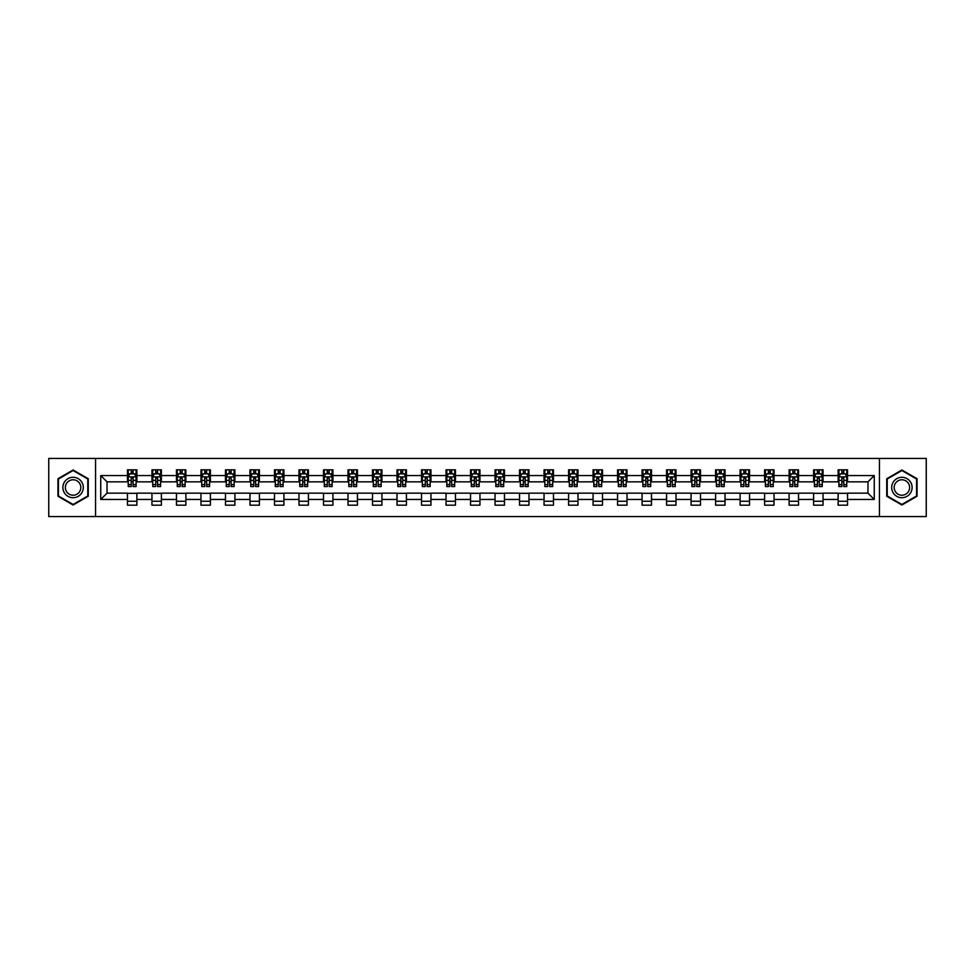 <?xml version="1.0" encoding="UTF-8"?>
<svg xmlns="http://www.w3.org/2000/svg" width="975" height="975" viewBox="0 0 975 975"><rect width="100%" height="100%" fill="white"/><g stroke="black" fill="none" stroke-linecap="round" stroke-linejoin="round"><path stroke-width="1.46" d="M879.438 516.567L926.25 516.567L926.25 458.433L879.438 458.433L879.438 516.567L95.562 516.567L95.562 458.433L48.75 458.433L48.75 516.567L95.562 516.567M879.438 458.433L95.562 458.433M847.543 475.556L847.543 469.828L838.122 469.828L838.122 475.556L823.046 475.556L823.046 469.828L813.613 469.828L813.613 475.556L798.537 475.556L798.537 469.828L789.116 469.828L789.116 475.556L774.028 475.556L774.028 469.828L764.607 469.828L764.607 475.556L749.519 475.556L749.519 469.828L740.098 469.828L740.098 475.556L725.022 475.556L725.022 469.828L715.589 469.828L715.589 475.556L700.513 475.556L700.513 469.828L691.092 469.828L691.092 475.556L676.004 475.556L676.004 469.828L666.583 469.828L666.583 475.556L651.495 475.556L651.495 469.828L642.074 469.828L642.074 475.556L626.998 475.556L626.998 469.828L617.565 469.828L617.565 475.556L602.489 475.556L602.489 469.828L593.068 469.828L593.068 475.556L577.98 475.556L577.98 469.828L568.559 469.828L568.559 475.556L553.483 475.556L553.483 469.828L544.05 469.828L544.05 475.556L528.974 475.556L528.974 469.828L519.541 469.828L519.541 475.556L504.465 475.556L504.465 469.828L495.044 469.828L495.044 475.556L479.956 475.556L479.956 469.828L470.535 469.828L470.535 475.556L455.459 475.556L455.459 469.828L446.026 469.828L446.026 475.556L430.95 475.556L430.95 469.828L421.517 469.828L421.517 475.556L406.441 475.556L406.441 469.828L397.02 469.828L397.02 475.556L381.932 475.556L381.932 469.828L372.511 469.828L372.511 475.556L357.435 475.556L357.435 469.828L348.002 469.828L348.002 475.556L332.926 475.556L332.926 469.828L323.505 469.828L323.505 475.556L308.417 475.556L308.417 469.828L298.996 469.828L298.996 475.556L283.908 475.556L283.908 469.828L274.487 469.828L274.487 475.556L259.411 475.556L259.411 469.828L249.978 469.828L249.978 475.556L234.902 475.556L234.902 469.828L225.481 469.828L225.481 475.556L210.393 475.556L210.393 469.828L200.972 469.828L200.972 475.556L185.884 475.556L185.884 469.828L176.463 469.828L176.463 475.556L161.387 475.556L161.387 469.828L151.954 469.828L151.954 475.556L136.878 475.556L136.878 469.828L127.457 469.828L127.457 475.556L100.742 475.556L100.742 499.444L107.031 493.155L127.457 493.155L127.457 505.172L136.878 505.172L136.878 493.155L151.954 493.155L151.954 505.172L161.387 505.172L161.387 493.155L176.463 493.155L176.463 505.172L185.884 505.172L185.884 493.155L200.972 493.155L200.972 505.172L210.393 505.172L210.393 493.155L225.481 493.155L225.481 505.172L234.902 505.172L234.902 493.155L249.978 493.155L249.978 505.172L259.411 505.172L259.411 493.155L274.487 493.155L274.487 505.172L283.908 505.172L283.908 493.155L298.996 493.155L298.996 505.172L308.417 505.172L308.417 493.155L323.505 493.155L323.505 505.172L332.926 505.172L332.926 493.155L348.002 493.155L348.002 505.172L357.435 505.172L357.435 493.155L372.511 493.155L372.511 505.172L381.932 505.172L381.932 493.155L397.02 493.155L397.02 505.172L406.441 505.172L406.441 493.155L421.517 493.155L421.517 505.172L430.95 505.172L430.95 493.155L446.026 493.155L446.026 505.172L455.459 505.172L455.459 493.155L470.535 493.155L470.535 505.172L479.956 505.172L479.956 493.155L495.044 493.155L495.044 505.172L504.465 505.172L504.465 493.155L519.541 493.155L519.541 505.172L528.974 505.172L528.974 493.155L544.05 493.155L544.05 505.172L553.483 505.172L553.483 493.155L568.559 493.155L568.559 505.172L577.98 505.172L577.98 493.155L593.068 493.155L593.068 505.172L602.489 505.172L602.489 493.155L617.565 493.155L617.565 505.172L626.998 505.172L626.998 493.155L642.074 493.155L642.074 505.172L651.495 505.172L651.495 493.155L666.583 493.155L666.583 505.172L676.004 505.172L676.004 493.155L691.092 493.155L691.092 505.172L700.513 505.172L700.513 493.155L715.589 493.155L715.589 505.172L725.022 505.172L725.022 493.155L740.098 493.155L740.098 505.172L749.519 505.172L749.519 493.155L764.607 493.155L764.607 505.172L774.028 505.172L774.028 493.155L789.116 493.155L789.116 505.172L798.537 505.172L798.537 493.155L813.613 493.155L813.613 505.172L823.046 505.172L823.046 493.155L838.122 493.155L838.122 505.172L847.543 505.172L847.543 493.155L867.969 493.155L867.969 481.845L847.543 481.845L847.543 475.556L874.258 475.556L874.258 499.444L847.543 499.444M838.122 499.444L823.046 499.444M813.613 499.444L798.537 499.444M789.116 499.444L774.028 499.444M764.607 499.444L749.519 499.444M740.098 499.444L725.022 499.444M715.589 499.444L700.513 499.444M691.092 499.444L676.004 499.444M666.583 499.444L651.495 499.444M642.074 499.444L626.998 499.444M617.565 499.444L602.489 499.444M593.068 499.444L577.98 499.444M568.559 499.444L553.483 499.444M544.05 499.444L528.974 499.444M519.541 499.444L504.465 499.444M495.044 499.444L479.956 499.444M470.535 499.444L455.459 499.444M446.026 499.444L430.95 499.444M421.517 499.444L406.441 499.444M397.02 499.444L381.932 499.444M372.511 499.444L357.435 499.444M348.002 499.444L332.926 499.444M323.505 499.444L308.417 499.444M298.996 499.444L283.908 499.444M274.487 499.444L259.411 499.444M249.978 499.444L234.902 499.444M225.481 499.444L210.393 499.444M200.972 499.444L185.884 499.444M176.463 499.444L161.387 499.444M151.954 499.444L136.878 499.444M127.457 499.444L100.742 499.444M838.122 475.556L838.122 481.845L823.046 481.845L823.046 475.556M813.613 475.556L813.613 481.845L798.537 481.845L798.537 475.556M789.116 475.556L789.116 481.845L774.028 481.845L774.028 475.556M764.607 475.556L764.607 481.845L749.519 481.845L749.519 475.556M740.098 475.556L740.098 481.845L725.022 481.845L725.022 475.556M715.589 475.556L715.589 481.845L700.513 481.845L700.513 475.556M691.092 475.556L691.092 481.845L676.004 481.845L676.004 475.556M666.583 475.556L666.583 481.845L651.495 481.845L651.495 475.556M642.074 475.556L642.074 481.845L626.998 481.845L626.998 475.556M617.565 475.556L617.565 481.845L602.489 481.845L602.489 475.556M593.068 475.556L593.068 481.845L577.98 481.845L577.98 475.556M568.559 475.556L568.559 481.845L553.483 481.845L553.483 475.556M544.05 475.556L544.05 481.845L528.974 481.845L528.974 475.556M519.541 475.556L519.541 481.845L504.465 481.845L504.465 475.556M495.044 475.556L495.044 481.845L479.956 481.845L479.956 475.556M470.535 475.556L470.535 481.845L455.459 481.845L455.459 475.556M446.026 475.556L446.026 481.845L430.95 481.845L430.95 475.556M421.517 475.556L421.517 481.845L406.441 481.845L406.441 475.556M397.02 475.556L397.02 481.845L381.932 481.845L381.932 475.556M372.511 475.556L372.511 481.845L357.435 481.845L357.435 475.556M348.002 475.556L348.002 481.845L332.926 481.845L332.926 475.556M323.505 475.556L323.505 481.845L308.417 481.845L308.417 475.556M298.996 475.556L298.996 481.845L283.908 481.845L283.908 475.556M274.487 475.556L274.487 481.845L259.411 481.845L259.411 475.556M249.978 475.556L249.978 481.845L234.902 481.845L234.902 475.556M225.481 475.556L225.481 481.845L210.393 481.845L210.393 475.556M200.972 475.556L200.972 481.845L185.884 481.845L185.884 475.556M176.463 475.556L176.463 481.845L161.387 481.845L161.387 475.556M151.954 475.556L151.954 481.845L136.878 481.845L136.878 475.556M127.457 475.556L127.457 481.845L107.031 481.845L100.742 475.556M107.031 481.845L107.031 493.155M874.258 499.444L867.969 493.155M867.969 481.845L874.258 475.556M127.457 473.753L128.237 473.753M131.223 473.753L133.112 473.753M136.086 473.753L136.878 473.753M127.457 481.687L128.237 481.687M131.223 481.687L133.112 481.687M136.086 481.687L136.878 481.687M127.457 493.313L136.878 493.313M127.457 501.247L136.878 501.247M151.954 493.313L161.387 493.313M151.954 501.247L161.387 501.247M151.954 473.753L152.746 473.753M155.732 473.753L157.609 473.753M160.595 473.753L161.387 473.753M151.954 481.687L152.746 481.687M155.732 481.687L157.609 481.687M160.595 481.687L161.387 481.687M176.463 493.313L185.884 493.313M176.463 501.247L185.884 501.247M176.463 473.753L177.255 473.753M180.229 473.753L182.118 473.753M185.104 473.753L185.884 473.753M176.463 481.687L177.255 481.687M180.229 481.687L182.118 481.687M185.104 481.687L185.884 481.687M200.972 493.313L210.393 493.313M200.972 501.247L210.393 501.247M200.972 473.753L201.752 473.753M204.738 473.753L206.627 473.753M209.613 473.753L210.393 473.753M200.972 481.687L201.752 481.687M204.738 481.687L206.627 481.687M209.613 481.687L210.393 481.687M225.481 493.313L234.902 493.313M225.481 501.247L234.902 501.247M225.481 473.753L226.261 473.753M229.247 473.753L231.136 473.753M234.11 473.753L234.902 473.753M225.481 481.687L226.261 481.687M229.247 481.687L231.136 481.687M234.11 481.687L234.902 481.687M249.978 493.313L259.411 493.313M249.978 501.247L259.411 501.247M249.978 473.753L250.77 473.753M253.756 473.753L255.633 473.753M258.619 473.753L259.411 473.753M249.978 481.687L250.77 481.687M253.756 481.687L255.633 481.687M258.619 481.687L259.411 481.687M274.487 493.313L283.908 493.313M274.487 501.247L283.908 501.247M274.487 473.753L275.267 473.753M278.253 473.753L280.142 473.753M283.128 473.753L283.908 473.753M274.487 481.687L275.267 481.687M278.253 481.687L280.142 481.687M283.128 481.687L283.908 481.687M298.996 493.313L308.417 493.313M298.996 501.247L308.417 501.247M298.996 473.753L299.776 473.753M302.762 473.753L304.651 473.753M307.637 473.753L308.417 473.753M298.996 481.687L299.776 481.687M302.762 481.687L304.651 481.687M307.637 481.687L308.417 481.687M323.505 493.313L332.926 493.313M323.505 501.247L332.926 501.247M323.505 473.753L324.285 473.753M327.271 473.753L329.16 473.753M332.134 473.753L332.926 473.753M323.505 481.687L324.285 481.687M327.271 481.687L329.16 481.687M332.134 481.687L332.926 481.687M348.002 493.313L357.435 493.313M348.002 501.247L357.435 501.247M348.002 473.753L348.794 473.753M351.78 473.753L353.657 473.753M356.643 473.753L357.435 473.753M348.002 481.687L348.794 481.687M351.78 481.687L353.657 481.687M356.643 481.687L357.435 481.687M372.511 493.313L381.932 493.313M372.511 501.247L381.932 501.247M372.511 473.753L373.291 473.753M376.277 473.753L378.166 473.753M381.152 473.753L381.932 473.753M372.511 481.687L373.291 481.687M376.277 481.687L378.166 481.687M381.152 481.687L381.932 481.687M397.02 493.313L406.441 493.313M397.02 501.247L406.441 501.247M397.02 473.753L397.8 473.753M400.786 473.753L402.675 473.753M405.661 473.753L406.441 473.753M397.02 481.687L397.8 481.687M400.786 481.687L402.675 481.687M405.661 481.687L406.441 481.687M421.517 493.313L430.95 493.313M421.517 501.247L430.95 501.247M421.517 473.753L422.309 473.753M425.295 473.753L427.172 473.753M430.158 473.753L430.95 473.753M421.517 481.687L422.309 481.687M425.295 481.687L427.172 481.687M430.158 481.687L430.95 481.687M446.026 493.313L455.459 493.313M446.026 501.247L455.459 501.247M446.026 473.753L446.818 473.753M449.804 473.753L451.681 473.753M454.667 473.753L455.459 473.753M446.026 481.687L446.818 481.687M449.804 481.687L451.681 481.687M454.667 481.687L455.459 481.687M470.535 493.313L479.956 493.313M470.535 501.247L479.956 501.247M470.535 473.753L471.315 473.753M474.301 473.753L476.19 473.753M479.176 473.753L479.956 473.753M470.535 481.687L471.315 481.687M474.301 481.687L476.19 481.687M479.176 481.687L479.956 481.687M495.044 493.313L504.465 493.313M495.044 501.247L504.465 501.247M495.044 473.753L495.824 473.753M498.81 473.753L500.699 473.753M503.685 473.753L504.465 473.753M495.044 481.687L495.824 481.687M498.81 481.687L500.699 481.687M503.685 481.687L504.465 481.687M519.541 493.313L528.974 493.313M519.541 501.247L528.974 501.247M519.541 473.753L520.333 473.753M523.319 473.753L525.196 473.753M528.182 473.753L528.974 473.753M519.541 481.687L520.333 481.687M523.319 481.687L525.196 481.687M528.182 481.687L528.974 481.687M544.05 493.313L553.483 493.313M544.05 501.247L553.483 501.247M544.05 473.753L544.842 473.753M547.828 473.753L549.705 473.753M552.691 473.753L553.483 473.753M544.05 481.687L544.842 481.687M547.828 481.687L549.705 481.687M552.691 481.687L553.483 481.687M568.559 493.313L577.98 493.313M568.559 501.247L577.98 501.247M568.559 473.753L569.339 473.753M572.325 473.753L574.214 473.753M577.2 473.753L577.98 473.753M568.559 481.687L569.339 481.687M572.325 481.687L574.214 481.687M577.2 481.687L577.98 481.687M593.068 493.313L602.489 493.313M593.068 501.247L602.489 501.247M593.068 473.753L593.848 473.753M596.834 473.753L598.723 473.753M601.709 473.753L602.489 473.753M593.068 481.687L593.848 481.687M596.834 481.687L598.723 481.687M601.709 481.687L602.489 481.687M617.565 493.313L626.998 493.313M617.565 501.247L626.998 501.247M617.565 473.753L618.357 473.753M621.343 473.753L623.22 473.753M626.206 473.753L626.998 473.753M617.565 481.687L618.357 481.687M621.343 481.687L623.22 481.687M626.206 481.687L626.998 481.687M642.074 493.313L651.495 493.313M642.074 501.247L651.495 501.247M642.074 473.753L642.866 473.753M645.84 473.753L647.729 473.753M650.715 473.753L651.495 473.753M642.074 481.687L642.866 481.687M645.84 481.687L647.729 481.687M650.715 481.687L651.495 481.687M666.583 493.313L676.004 493.313M666.583 501.247L676.004 501.247M666.583 473.753L667.363 473.753M670.349 473.753L672.238 473.753M675.224 473.753L676.004 473.753M666.583 481.687L667.363 481.687M670.349 481.687L672.238 481.687M675.224 481.687L676.004 481.687M691.092 493.313L700.513 493.313M691.092 501.247L700.513 501.247M691.092 473.753L691.872 473.753M694.858 473.753L696.747 473.753M699.733 473.753L700.513 473.753M691.092 481.687L691.872 481.687M694.858 481.687L696.747 481.687M699.733 481.687L700.513 481.687M715.589 493.313L725.022 493.313M715.589 501.247L725.022 501.247M715.589 473.753L716.381 473.753M719.367 473.753L721.244 473.753M724.23 473.753L725.022 473.753M715.589 481.687L716.381 481.687M719.367 481.687L721.244 481.687M724.23 481.687L725.022 481.687M740.098 493.313L749.519 493.313M740.098 501.247L749.519 501.247M740.098 473.753L740.89 473.753M743.864 473.753L745.753 473.753M748.739 473.753L749.519 473.753M740.098 481.687L740.89 481.687M743.864 481.687L745.753 481.687M748.739 481.687L749.519 481.687M764.607 493.313L774.028 493.313M764.607 501.247L774.028 501.247M764.607 473.753L765.387 473.753M768.373 473.753L770.262 473.753M773.248 473.753L774.028 473.753M764.607 481.687L765.387 481.687M768.373 481.687L770.262 481.687M773.248 481.687L774.028 481.687M789.116 493.313L798.537 493.313M789.116 501.247L798.537 501.247M789.116 473.753L789.896 473.753M792.882 473.753L794.771 473.753M797.745 473.753L798.537 473.753M789.116 481.687L789.896 481.687M792.882 481.687L794.771 481.687M797.745 481.687L798.537 481.687M813.613 493.313L823.046 493.313M813.613 501.247L823.046 501.247M813.613 473.753L814.405 473.753M817.391 473.753L819.268 473.753M822.254 473.753L823.046 473.753M813.613 481.687L814.405 481.687M817.391 481.687L819.268 481.687M822.254 481.687L823.046 481.687M838.122 493.313L847.543 493.313M838.122 501.247L847.543 501.247M838.122 473.753L838.914 473.753M841.888 473.753L843.777 473.753M846.763 473.753L847.543 473.753M838.122 481.687L838.914 481.687M841.888 481.687L843.777 481.687M846.763 481.687L847.543 481.687M73.101 505.001L88.262 496.251L88.262 478.749L73.101 469.999L57.939 478.749L57.939 496.251L73.101 505.001M917.061 478.749L901.899 469.999L886.738 478.749L886.738 496.251L901.899 505.001L917.061 496.251L917.061 478.749M133.112 471.876L131.223 471.876M136.086 484.587L133.112 484.587L133.112 486.562L136.086 486.562L136.086 476.97L134.526 473.838L129.809 473.838L128.237 476.97L128.237 486.562L131.223 486.562L131.223 484.587L128.237 484.587M128.237 476.97L128.237 469.828M136.086 476.97L136.086 469.828M131.223 473.838L131.223 469.828M133.112 469.828L133.112 473.838M133.112 484.587L133.112 478.152L131.223 478.152L131.223 484.587M81.937 492.607A10.213 10.213 0 0 0 78.207 478.652A10.213 10.213 0 0 0 64.252 482.393A10.213 10.213 0 0 0 67.994 496.348A10.213 10.213 0 0 0 81.937 492.607M79.792 491.363A7.727 7.727 0 0 0 76.964 480.809A7.727 7.727 0 0 0 66.41 483.637A7.727 7.727 0 0 0 69.237 494.191A7.727 7.727 0 0 0 79.792 491.363M58.415 495.982L58.415 479.018L73.101 470.535L87.787 479.018L87.787 495.982L73.101 504.465L58.415 495.982M901.899 477.287A10.213 10.213 0 0 0 891.686 487.5A10.213 10.213 0 0 0 901.899 497.713A10.213 10.213 0 0 0 912.112 487.5A10.213 10.213 0 0 0 901.899 477.287M901.899 479.773A7.727 7.727 0 0 0 894.172 487.5A7.727 7.727 0 0 0 901.899 495.227A7.727 7.727 0 0 0 909.626 487.5A7.727 7.727 0 0 0 901.899 479.773M916.585 495.982L901.899 504.465L887.213 495.982L887.213 479.018L901.899 470.535L916.585 479.018L916.585 495.982M157.609 471.876L155.732 471.876M160.595 484.587L157.609 484.587L157.609 486.562L160.595 486.562L160.595 476.97L159.022 473.838L154.318 473.838L152.746 476.97L152.746 486.562L155.732 486.562L155.732 484.587L152.746 484.587M152.746 476.97L152.746 469.828M160.595 476.97L160.595 469.828M155.732 473.838L155.732 469.828M157.609 469.828L157.609 473.838M157.609 484.587L157.609 478.152L155.732 478.152L155.732 484.587M182.118 471.876L180.229 471.876M185.104 484.587L182.118 484.587L182.118 486.562L185.104 486.562L185.104 476.97L183.532 473.838L178.815 473.838L177.255 476.97L177.255 486.562L180.229 486.562L180.229 484.587L177.255 484.587M177.255 476.97L177.255 469.828M185.104 476.97L185.104 469.828M180.229 473.838L180.229 469.828M182.118 469.828L182.118 473.838M182.118 484.587L182.118 478.152L180.229 478.152L180.229 484.587M206.627 471.876L204.738 471.876M209.613 484.587L206.627 484.587L206.627 486.562L209.613 486.562L209.613 476.97L208.041 473.838L203.324 473.838L201.752 476.97L201.752 486.562L204.738 486.562L204.738 484.587L201.752 484.587M201.752 476.97L201.752 469.828M209.613 476.97L209.613 469.828M204.738 473.838L204.738 469.828M206.627 469.828L206.627 473.838M206.627 484.587L206.627 478.152L204.738 478.152L204.738 484.587M231.136 471.876L229.247 471.876M234.11 484.587L231.136 484.587L231.136 486.562L234.11 486.562L234.11 476.97L232.55 473.838L227.833 473.838L226.261 476.97L226.261 486.562L229.247 486.562L229.247 484.587L226.261 484.587M226.261 476.97L226.261 469.828M234.11 476.97L234.11 469.828M229.247 473.838L229.247 469.828M231.136 469.828L231.136 473.838M231.136 484.587L231.136 478.152L229.247 478.152L229.247 484.587M255.633 471.876L253.756 471.876M258.619 484.587L255.633 484.587L255.633 486.562L258.619 486.562L258.619 476.97L257.047 473.838L252.342 473.838L250.77 476.97L250.77 486.562L253.756 486.562L253.756 484.587L250.77 484.587M250.77 476.97L250.77 469.828M258.619 476.97L258.619 469.828M253.756 473.838L253.756 469.828M255.633 469.828L255.633 473.838M255.633 484.587L255.633 478.152L253.756 478.152L253.756 484.587M280.142 471.876L278.253 471.876M283.128 484.587L280.142 484.587L280.142 486.562L283.128 486.562L283.128 476.97L281.556 473.838L276.839 473.838L275.267 476.97L275.267 486.562L278.253 486.562L278.253 484.587L275.267 484.587M275.267 476.97L275.267 469.828M283.128 476.97L283.128 469.828M278.253 473.838L278.253 469.828M280.142 469.828L280.142 473.838M280.142 484.587L280.142 478.152L278.253 478.152L278.253 484.587M304.651 471.876L302.762 471.876M307.637 484.587L304.651 484.587L304.651 486.562L307.637 486.562L307.637 476.97L306.065 473.838L301.348 473.838L299.776 476.97L299.776 486.562L302.762 486.562L302.762 484.587L299.776 484.587M299.776 476.97L299.776 469.828M307.637 476.97L307.637 469.828M302.762 473.838L302.762 469.828M304.651 469.828L304.651 473.838M304.651 484.587L304.651 478.152L302.762 478.152L302.762 484.587M329.16 471.876L327.271 471.876M332.134 484.587L329.16 484.587L329.16 486.562L332.134 486.562L332.134 476.97L330.574 473.838L325.857 473.838L324.285 476.97L324.285 486.562L327.271 486.562L327.271 484.587L324.285 484.587M324.285 476.97L324.285 469.828M332.134 476.97L332.134 469.828M327.271 473.838L327.271 469.828M329.16 469.828L329.16 473.838M329.16 484.587L329.16 478.152L327.271 478.152L327.271 484.587M353.657 471.876L351.78 471.876M356.643 484.587L353.657 484.587L353.657 486.562L356.643 486.562L356.643 476.97L355.071 473.838L350.366 473.838L348.794 476.97L348.794 486.562L351.78 486.562L351.78 484.587L348.794 484.587M348.794 476.97L348.794 469.828M356.643 476.97L356.643 469.828M351.78 473.838L351.78 469.828M353.657 469.828L353.657 473.838M353.657 484.587L353.657 478.152L351.78 478.152L351.78 484.587M378.166 471.876L376.277 471.876M381.152 484.587L378.166 484.587L378.166 486.562L381.152 486.562L381.152 476.97L379.58 473.838L374.863 473.838L373.291 476.97L373.291 486.562L376.277 486.562L376.277 484.587L373.291 484.587M373.291 476.97L373.291 469.828M381.152 476.97L381.152 469.828M376.277 473.838L376.277 469.828M378.166 469.828L378.166 473.838M378.166 484.587L378.166 478.152L376.277 478.152L376.277 484.587M402.675 471.876L400.786 471.876M405.661 484.587L402.675 484.587L402.675 486.562L405.661 486.562L405.661 476.97L404.089 473.838L399.372 473.838L397.8 476.97L397.8 486.562L400.786 486.562L400.786 484.587L397.8 484.587M397.8 476.97L397.8 469.828M405.661 476.97L405.661 469.828M400.786 473.838L400.786 469.828M402.675 469.828L402.675 473.838M402.675 484.587L402.675 478.152L400.786 478.152L400.786 484.587M427.172 471.876L425.295 471.876M430.158 484.587L427.172 484.587L427.172 486.562L430.158 486.562L430.158 476.97L428.586 473.838L423.881 473.838L422.309 476.97L422.309 486.562L425.295 486.562L425.295 484.587L422.309 484.587M422.309 476.97L422.309 469.828M430.158 476.97L430.158 469.828M425.295 473.838L425.295 469.828M427.172 469.828L427.172 473.838M427.172 484.587L427.172 478.152L425.295 478.152L425.295 484.587M451.681 471.876L449.804 471.876M454.667 484.587L451.681 484.587L451.681 486.562L454.667 486.562L454.667 476.97L453.095 473.838L448.39 473.838L446.818 476.97L446.818 486.562L449.804 486.562L449.804 484.587L446.818 484.587M446.818 476.97L446.818 469.828M454.667 476.97L454.667 469.828M449.804 473.838L449.804 469.828M451.681 469.828L451.681 473.838M451.681 484.587L451.681 478.152L449.804 478.152L449.804 484.587M476.19 471.876L474.301 471.876M479.176 484.587L476.19 484.587L476.19 486.562L479.176 486.562L479.176 476.97L477.604 473.838L472.887 473.838L471.315 476.97L471.315 486.562L474.301 486.562L474.301 484.587L471.315 484.587M471.315 476.97L471.315 469.828M479.176 476.97L479.176 469.828M474.301 473.838L474.301 469.828M476.19 469.828L476.19 473.838M476.19 484.587L476.19 478.152L474.301 478.152L474.301 484.587M500.699 471.876L498.81 471.876M503.685 484.587L500.699 484.587L500.699 486.562L503.685 486.562L503.685 476.97L502.113 473.838L497.396 473.838L495.824 476.97L495.824 486.562L498.81 486.562L498.81 484.587L495.824 484.587M495.824 476.97L495.824 469.828M503.685 476.97L503.685 469.828M498.81 473.838L498.81 469.828M500.699 469.828L500.699 473.838M500.699 484.587L500.699 478.152L498.81 478.152L498.81 484.587M525.196 471.876L523.319 471.876M528.182 484.587L525.196 484.587L525.196 486.562L528.182 486.562L528.182 476.97L526.61 473.838L521.905 473.838L520.333 476.97L520.333 486.562L523.319 486.562L523.319 484.587L520.333 484.587M520.333 476.97L520.333 469.828M528.182 476.97L528.182 469.828M523.319 473.838L523.319 469.828M525.196 469.828L525.196 473.838M525.196 484.587L525.196 478.152L523.319 478.152L523.319 484.587M549.705 471.876L547.828 471.876M552.691 484.587L549.705 484.587L549.705 486.562L552.691 486.562L552.691 476.97L551.119 473.838L546.414 473.838L544.842 476.97L544.842 486.562L547.828 486.562L547.828 484.587L544.842 484.587M544.842 476.97L544.842 469.828M552.691 476.97L552.691 469.828M547.828 473.838L547.828 469.828M549.705 469.828L549.705 473.838M549.705 484.587L549.705 478.152L547.828 478.152L547.828 484.587M574.214 471.876L572.325 471.876M577.2 484.587L574.214 484.587L574.214 486.562L577.2 486.562L577.2 476.97L575.628 473.838L570.911 473.838L569.339 476.97L569.339 486.562L572.325 486.562L572.325 484.587L569.339 484.587M569.339 476.97L569.339 469.828M577.2 476.97L577.2 469.828M572.325 473.838L572.325 469.828M574.214 469.828L574.214 473.838M574.214 484.587L574.214 478.152L572.325 478.152L572.325 484.587M598.723 471.876L596.834 471.876M601.709 484.587L598.723 484.587L598.723 486.562L601.709 486.562L601.709 476.97L600.137 473.838L595.42 473.838L593.848 476.97L593.848 486.562L596.834 486.562L596.834 484.587L593.848 484.587M593.848 476.97L593.848 469.828M601.709 476.97L601.709 469.828M596.834 473.838L596.834 469.828M598.723 469.828L598.723 473.838M598.723 484.587L598.723 478.152L596.834 478.152L596.834 484.587M623.22 471.876L621.343 471.876M626.206 484.587L623.22 484.587L623.22 486.562L626.206 486.562L626.206 476.97L624.634 473.838L619.929 473.838L618.357 476.97L618.357 486.562L621.343 486.562L621.343 484.587L618.357 484.587M618.357 476.97L618.357 469.828M626.206 476.97L626.206 469.828M621.343 473.838L621.343 469.828M623.22 469.828L623.22 473.838M623.22 484.587L623.22 478.152L621.343 478.152L621.343 484.587M647.729 471.876L645.84 471.876M650.715 484.587L647.729 484.587L647.729 486.562L650.715 486.562L650.715 476.97L649.143 473.838L644.426 473.838L642.866 476.97L642.866 486.562L645.84 486.562L645.84 484.587L642.866 484.587M642.866 476.97L642.866 469.828M650.715 476.97L650.715 469.828M645.84 473.838L645.84 469.828M647.729 469.828L647.729 473.838M647.729 484.587L647.729 478.152L645.84 478.152L645.84 484.587M672.238 471.876L670.349 471.876M675.224 484.587L672.238 484.587L672.238 486.562L675.224 486.562L675.224 476.97L673.652 473.838L668.935 473.838L667.363 476.97L667.363 486.562L670.349 486.562L670.349 484.587L667.363 484.587M667.363 476.97L667.363 469.828M675.224 476.97L675.224 469.828M670.349 473.838L670.349 469.828M672.238 469.828L672.238 473.838M672.238 484.587L672.238 478.152L670.349 478.152L670.349 484.587M696.747 471.876L694.858 471.876M699.733 484.587L696.747 484.587L696.747 486.562L699.733 486.562L699.733 476.97L698.161 473.838L693.444 473.838L691.872 476.97L691.872 486.562L694.858 486.562L694.858 484.587L691.872 484.587M691.872 476.97L691.872 469.828M699.733 476.97L699.733 469.828M694.858 473.838L694.858 469.828M696.747 469.828L696.747 473.838M696.747 484.587L696.747 478.152L694.858 478.152L694.858 484.587M721.244 471.876L719.367 471.876M724.23 484.587L721.244 484.587L721.244 486.562L724.23 486.562L724.23 476.97L722.658 473.838L717.953 473.838L716.381 476.97L716.381 486.562L719.367 486.562L719.367 484.587L716.381 484.587M716.381 476.97L716.381 469.828M724.23 476.97L724.23 469.828M719.367 473.838L719.367 469.828M721.244 469.828L721.244 473.838M721.244 484.587L721.244 478.152L719.367 478.152L719.367 484.587M745.753 471.876L743.864 471.876M748.739 484.587L745.753 484.587L745.753 486.562L748.739 486.562L748.739 476.97L747.167 473.838L742.45 473.838L740.89 476.97L740.89 486.562L743.864 486.562L743.864 484.587L740.89 484.587M740.89 476.97L740.89 469.828M748.739 476.97L748.739 469.828M743.864 473.838L743.864 469.828M745.753 469.828L745.753 473.838M745.753 484.587L745.753 478.152L743.864 478.152L743.864 484.587M770.262 471.876L768.373 471.876M773.248 484.587L770.262 484.587L770.262 486.562L773.248 486.562L773.248 476.97L771.676 473.838L766.959 473.838L765.387 476.97L765.387 486.562L768.373 486.562L768.373 484.587L765.387 484.587M765.387 476.97L765.387 469.828M773.248 476.97L773.248 469.828M768.373 473.838L768.373 469.828M770.262 469.828L770.262 473.838M770.262 484.587L770.262 478.152L768.373 478.152L768.373 484.587M794.771 471.876L792.882 471.876M797.745 484.587L794.771 484.587L794.771 486.562L797.745 486.562L797.745 476.97L796.185 473.838L791.468 473.838L789.896 476.97L789.896 486.562L792.882 486.562L792.882 484.587L789.896 484.587M789.896 476.97L789.896 469.828M797.745 476.97L797.745 469.828M792.882 473.838L792.882 469.828M794.771 469.828L794.771 473.838M794.771 484.587L794.771 478.152L792.882 478.152L792.882 484.587M819.268 471.876L817.391 471.876M822.254 484.587L819.268 484.587L819.268 486.562L822.254 486.562L822.254 476.97L820.682 473.838L815.977 473.838L814.405 476.97L814.405 486.562L817.391 486.562L817.391 484.587L814.405 484.587M814.405 476.97L814.405 469.828M822.254 476.97L822.254 469.828M817.391 473.838L817.391 469.828M819.268 469.828L819.268 473.838M819.268 484.587L819.268 478.152L817.391 478.152L817.391 484.587M843.777 471.876L841.888 471.876M846.763 484.587L843.777 484.587L843.777 486.562L846.763 486.562L846.763 476.97L845.191 473.838L840.474 473.838L838.914 476.97L838.914 486.562L841.888 486.562L841.888 484.587L838.914 484.587M838.914 476.97L838.914 469.828M846.763 476.97L846.763 469.828M841.888 473.838L841.888 469.828M843.777 469.828L843.777 473.838M843.777 484.587L843.777 478.152L841.888 478.152L841.888 484.587M136.049 476.897L128.273 476.897M128.237 474.021L129.712 474.021M134.611 474.021L136.086 474.021M131.223 480.383L128.237 480.383M136.086 480.383L133.112 480.383M133.112 472.875L131.223 472.875M160.558 476.897L152.782 476.897M152.746 474.021L154.221 474.021M159.12 474.021L160.595 474.021M155.732 480.383L152.746 480.383M160.595 480.383L157.609 480.383M157.609 472.875L155.732 472.875M185.067 476.897L177.292 476.897M177.255 474.021L178.73 474.021M183.629 474.021L185.104 474.021M180.229 480.383L177.255 480.383M185.104 480.383L182.118 480.383M182.118 472.875L180.229 472.875M209.564 476.897L201.788 476.897M201.752 474.021L203.227 474.021M208.138 474.021L209.613 474.021M204.738 480.383L201.752 480.383M209.613 480.383L206.627 480.383M206.627 472.875L204.738 472.875M234.073 476.897L226.298 476.897M226.261 474.021L227.736 474.021M232.635 474.021L234.11 474.021M229.247 480.383L226.261 480.383M234.11 480.383L231.136 480.383M231.136 472.875L229.247 472.875M258.582 476.897L250.807 476.897M250.77 474.021L252.245 474.021M257.144 474.021L258.619 474.021M253.756 480.383L250.77 480.383M258.619 480.383L255.633 480.383M255.633 472.875L253.756 472.875M283.091 476.897L275.316 476.897M275.267 474.021L276.754 474.021M281.653 474.021L283.128 474.021M278.253 480.383L275.267 480.383M283.128 480.383L280.142 480.383M280.142 472.875L278.253 472.875M307.588 476.897L299.812 476.897M299.776 474.021L301.251 474.021M306.162 474.021L307.637 474.021M302.762 480.383L299.776 480.383M307.637 480.383L304.651 480.383M304.651 472.875L302.762 472.875M332.097 476.897L324.322 476.897M324.285 474.021L325.76 474.021M330.659 474.021L332.134 474.021M327.271 480.383L324.285 480.383M332.134 480.383L329.16 480.383M329.16 472.875L327.271 472.875M356.606 476.897L348.831 476.897M348.794 474.021L350.269 474.021M355.168 474.021L356.643 474.021M351.78 480.383L348.794 480.383M356.643 480.383L353.657 480.383M353.657 472.875L351.78 472.875M381.115 476.897L373.34 476.897M373.291 474.021L374.778 474.021M379.677 474.021L381.152 474.021M376.277 480.383L373.291 480.383M381.152 480.383L378.166 480.383M378.166 472.875L376.277 472.875M405.612 476.897L397.837 476.897M397.8 474.021L399.275 474.021M404.174 474.021L405.661 474.021M400.786 480.383L397.8 480.383M405.661 480.383L402.675 480.383M402.675 472.875L400.786 472.875M430.121 476.897L422.346 476.897M422.309 474.021L423.784 474.021M428.683 474.021L430.158 474.021M425.295 480.383L422.309 480.383M430.158 480.383L427.172 480.383M427.172 472.875L425.295 472.875M454.63 476.897L446.855 476.897M446.818 474.021L448.293 474.021M453.192 474.021L454.667 474.021M449.804 480.383L446.818 480.383M454.667 480.383L451.681 480.383M451.681 472.875L449.804 472.875M479.139 476.897L471.364 476.897M471.315 474.021L472.802 474.021M477.701 474.021L479.176 474.021M474.301 480.383L471.315 480.383M479.176 480.383L476.19 480.383M476.19 472.875L474.301 472.875M503.636 476.897L495.861 476.897M495.824 474.021L497.299 474.021M502.198 474.021L503.685 474.021M498.81 480.383L495.824 480.383M503.685 480.383L500.699 480.383M500.699 472.875L498.81 472.875M528.145 476.897L520.37 476.897M520.333 474.021L521.808 474.021M526.707 474.021L528.182 474.021M523.319 480.383L520.333 480.383M528.182 480.383L525.196 480.383M525.196 472.875L523.319 472.875M552.654 476.897L544.879 476.897M544.842 474.021L546.317 474.021M551.216 474.021L552.691 474.021M547.828 480.383L544.842 480.383M552.691 480.383L549.705 480.383M549.705 472.875L547.828 472.875M577.163 476.897L569.388 476.897M569.339 474.021L570.826 474.021M575.725 474.021L577.2 474.021M572.325 480.383L569.339 480.383M577.2 480.383L574.214 480.383M574.214 472.875L572.325 472.875M601.66 476.897L593.885 476.897M593.848 474.021L595.323 474.021M600.222 474.021L601.709 474.021M596.834 480.383L593.848 480.383M601.709 480.383L598.723 480.383M598.723 472.875L596.834 472.875M626.169 476.897L618.394 476.897M618.357 474.021L619.832 474.021M624.731 474.021L626.206 474.021M621.343 480.383L618.357 480.383M626.206 480.383L623.22 480.383M623.22 472.875L621.343 472.875M650.678 476.897L642.903 476.897M642.866 474.021L644.341 474.021M649.24 474.021L650.715 474.021M645.84 480.383L642.866 480.383M650.715 480.383L647.729 480.383M647.729 472.875L645.84 472.875M675.188 476.897L667.412 476.897M667.363 474.021L668.838 474.021M673.749 474.021L675.224 474.021M670.349 480.383L667.363 480.383M675.224 480.383L672.238 480.383M672.238 472.875L670.349 472.875M699.684 476.897L691.909 476.897M691.872 474.021L693.347 474.021M698.246 474.021L699.733 474.021M694.858 480.383L691.872 480.383M699.733 480.383L696.747 480.383M696.747 472.875L694.858 472.875M724.193 476.897L716.418 476.897M716.381 474.021L717.856 474.021M722.755 474.021L724.23 474.021M719.367 480.383L716.381 480.383M724.23 480.383L721.244 480.383M721.244 472.875L719.367 472.875M748.703 476.897L740.927 476.897M740.89 474.021L742.365 474.021M747.264 474.021L748.739 474.021M743.864 480.383L740.89 480.383M748.739 480.383L745.753 480.383M745.753 472.875L743.864 472.875M773.212 476.897L765.436 476.897M765.387 474.021L766.862 474.021M771.773 474.021L773.248 474.021M768.373 480.383L765.387 480.383M773.248 480.383L770.262 480.383M770.262 472.875L768.373 472.875M797.708 476.897L789.933 476.897M789.896 474.021L791.371 474.021M796.27 474.021L797.745 474.021M792.882 480.383L789.896 480.383M797.745 480.383L794.771 480.383M794.771 472.875L792.882 472.875M822.217 476.897L814.442 476.897M814.405 474.021L815.88 474.021M820.779 474.021L822.254 474.021M817.391 480.383L814.405 480.383M822.254 480.383L819.268 480.383M819.268 472.875L817.391 472.875M846.727 476.897L838.951 476.897M838.914 474.021L840.389 474.021M845.288 474.021L846.763 474.021M841.888 480.383L838.914 480.383M846.763 480.383L843.777 480.383M843.777 472.875L841.888 472.875"/></g></svg>
